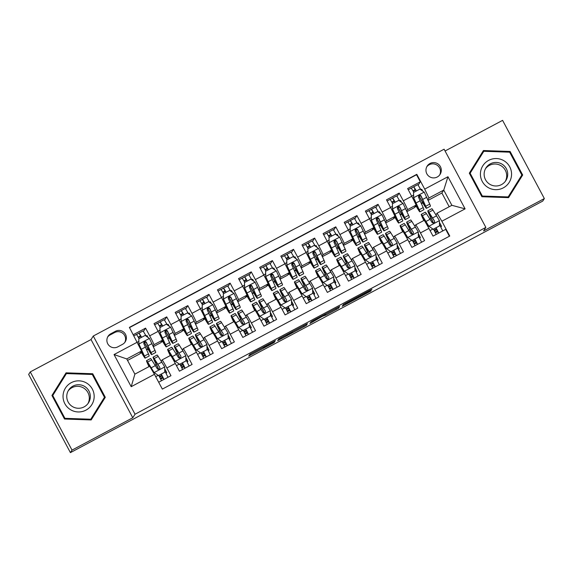 <?xml version="1.0" encoding="UTF-8"?>
<svg xmlns="http://www.w3.org/2000/svg" width="573" height="573" viewBox="0 0 573 573"><rect width="100%" height="100%" fill="white"/><g stroke="black" fill="none" stroke-linecap="round" stroke-linejoin="round"><path stroke-width="0.86" d="M275.448 340.67L249.864 354.315L248.718 356.098L274.266 342.511L263.573 347.961L274.861 341.594L264.16 347.03L275.448 340.67M430.015 163.477A7.671 7.657 32.7 0 0 427.995 175.438A7.671 7.657 32.7 0 0 440.085 174.385A7.671 7.657 32.7 0 0 430.015 163.477M439.649 174.994A7.671 7.657 32.7 0 0 426.799 166.75M369.485 291.005L371.941 289.301L369.929 290.303L345.455 303.339L343.313 304.55L342.167 306.333L370.795 291.084L371.182 290.475L369.177 291.485L345.268 304.485L346.02 303.303L369.485 291.005L369.291 290.647M344.831 303.676L345.268 304.485L344.839 303.669M263.573 347.954L263.157 347.174L263.573 347.961M483.591 230.919L544.35 198.566L542.731 201.087L70.407 452.634L72.019 450.113L132.778 417.76L135.042 414.229L485.854 227.395L483.591 230.919M307.429 323.659L278.8 338.908L277.654 340.691L306.283 325.443L307.422 323.652M313.195 320.522L339.682 306.476L338.543 308.26L325.93 315.043L322.37 316.332L309.893 323.537L311.06 321.725L313.195 320.522M418.211 185.093L420.31 181.82L407.632 188.574L411.751 196.288L403.299 200.794A9.583 0.415 62 0 1 407.553 209.646L406.708 210.964M397.082 196.346L399.18 193.08L386.496 199.827L390.614 207.541L382.162 212.046A9.583 0.415 62 0 1 386.417 220.906L385.579 222.217M375.945 207.605L378.044 204.332L365.366 211.086L369.485 218.8L361.033 223.298A9.583 0.415 62 0 1 365.288 232.158L364.442 233.469M354.809 218.857L356.907 215.584L344.23 222.338L348.348 230.052L339.896 234.558A9.583 0.415 62 0 1 344.151 243.41L343.313 244.728M333.679 230.117L335.778 226.844L323.1 233.598L327.219 241.312L318.76 245.81A9.583 0.415 62 0 1 323.022 254.67L322.176 255.981M312.543 241.369L314.641 238.096L301.964 244.85L306.082 252.564L297.631 257.069A9.583 0.415 62 0 1 301.885 265.922L301.04 267.24M291.413 252.621L293.512 249.355L280.834 256.102L284.953 263.816L276.494 268.322A9.583 0.415 62 0 1 280.749 277.182L279.911 278.492M270.277 263.881L272.376 260.608L259.698 267.362L263.816 275.076L255.365 279.574A9.583 0.415 62 0 1 259.619 288.434L258.774 289.745M249.148 275.133L251.246 271.86L238.561 278.614L242.68 286.328L234.228 290.833A9.583 0.415 62 0 1 238.483 299.686L237.645 301.004M228.011 286.393L230.11 283.119L217.432 289.874L221.55 297.588L213.099 302.086A9.583 0.415 62 0 1 217.353 310.946L216.508 312.256M206.882 297.645L208.98 294.372L196.295 301.126L200.414 308.84L191.962 313.345A9.583 0.415 62 0 1 196.217 322.198L195.379 323.516M185.745 308.897L187.844 305.631L175.166 312.378L179.285 320.092L170.833 324.597A9.583 0.415 62 0 1 175.087 333.457L174.242 334.768M164.616 320.157L166.714 316.883L154.03 323.638L158.148 331.352A9.583 0.415 62 0 1 162.403 340.212L160.805 342.711L153.385 346.658M158.678 382.241L170.969 375.695L166.85 367.981A9.583 0.415 62 0 0 162.087 359.923A9.583 0.415 62 0 1 162.087 359.923L161.307 361.126M170.539 355.418L162.087 359.923L170.532 355.425A9.583 0.415 62 0 1 170.539 355.418A9.583 0.415 62 0 1 175.302 363.475L179.421 371.189L192.105 364.435L187.987 356.721A9.583 0.415 62 0 0 183.217 348.663A9.583 0.415 62 0 1 183.217 348.663L182.443 349.874M191.669 344.165L183.217 348.663L191.661 344.172A9.583 0.415 -118 0 0 191.661 344.172A9.583 0.415 -118 0 1 196.439 352.223L200.557 359.937L213.235 353.183L209.116 345.469A9.583 0.415 62 0 0 204.353 337.411A9.583 0.415 62 0 1 204.353 337.411L203.573 338.622M212.805 332.906L204.353 337.411L212.798 332.913A9.583 0.415 -118 0 0 212.798 332.913A9.583 0.415 -118 0 1 217.568 340.964L221.687 348.678L234.371 341.923L230.253 334.209A9.583 0.415 62 0 0 225.483 326.152A9.583 0.415 62 0 1 225.483 326.152L224.709 327.362M225.497 326.152L233.927 321.661A9.583 0.415 -118 0 0 233.927 321.661A9.583 0.415 -118 0 1 238.705 329.711L242.823 337.425L255.501 330.671L251.382 322.957A9.583 0.415 62 0 0 246.619 314.899A9.583 0.415 62 0 1 246.619 314.899L245.838 316.11M246.626 314.899L255.064 310.401A9.583 0.415 -118 0 0 255.064 310.401A9.583 0.415 -118 0 1 259.834 318.452L263.952 326.173L276.637 319.419L272.519 311.705A9.583 0.415 62 0 0 267.749 303.647A9.583 0.415 62 0 1 267.749 303.647L266.975 304.85M267.763 303.64L276.2 299.149A9.583 0.415 -118 0 1 276.207 299.142A9.583 0.415 -118 0 1 280.971 307.2L285.089 314.914L297.767 308.159L293.648 300.445A9.583 0.415 62 0 0 288.885 292.388A9.583 0.415 62 0 0 288.878 292.395L288.104 293.598M297.337 287.89L288.885 292.388L297.33 287.897A9.583 0.415 -118 0 1 297.337 287.89A9.583 0.415 -118 0 1 302.1 295.947L306.226 303.661L318.903 296.907L314.785 289.193A9.583 0.415 62 0 0 310.022 281.135A9.583 0.415 62 0 0 310.007 281.142L309.241 282.346M318.473 276.63L310.022 281.135L318.466 276.637A9.583 0.415 -118 0 1 318.473 276.63A9.583 0.415 -118 0 1 323.236 284.688L327.355 292.402L340.033 285.648L335.914 277.934A9.583 0.415 62 0 0 331.151 269.876A9.583 0.415 62 0 1 331.151 269.876L330.37 271.086M339.603 265.378L331.151 269.876L339.596 265.385A9.583 0.415 -118 0 0 339.596 265.385A9.583 0.415 -118 0 1 344.373 273.436L348.491 281.15L361.169 274.395L357.051 266.681A9.583 0.415 62 0 0 352.288 258.624A9.583 0.415 62 0 1 352.288 258.624L351.507 259.834M360.739 254.118L352.288 258.624L360.732 254.126A9.583 0.415 -118 0 0 360.732 254.126A9.583 0.415 -118 0 1 365.502 262.176L369.621 269.897L382.306 263.143L378.18 255.429A9.583 0.415 62 0 0 373.417 247.371A9.583 0.415 62 0 0 373.41 247.378L372.643 248.575M381.869 242.866L373.417 247.371L381.862 242.873A9.583 0.415 -118 0 0 381.862 242.873A9.583 0.415 -118 0 1 386.639 250.924L390.757 258.638L403.435 251.884L399.317 244.17A9.583 0.415 62 0 0 394.553 236.112A9.583 0.415 62 0 1 394.553 236.112L393.773 237.322M403.005 231.614L394.553 236.112L402.998 231.621A9.583 0.415 -118 0 1 403.005 231.614A9.583 0.415 -118 0 1 407.768 239.672L411.887 247.386L424.572 240.631L420.453 232.917A9.583 0.415 62 0 0 415.683 224.86A9.583 0.415 62 0 1 415.683 224.86L414.909 226.07M411.751 196.288A9.583 0.415 -118 0 1 416.005 205.148L414.401 207.648L406.988 211.595M390.614 207.541A9.583 0.415 -118 0 1 394.869 216.401L393.271 218.9L385.851 222.854M369.485 218.8A9.583 0.415 -118 0 1 373.739 227.66L372.135 230.16L364.715 234.106M348.348 230.052A9.583 0.415 -118 0 1 352.603 238.912L350.998 241.412L343.585 245.366M327.219 241.312A9.583 0.415 -118 0 1 331.473 250.165L329.869 252.664L322.449 256.618M306.082 252.564A9.583 0.415 -118 0 1 310.337 261.424L308.732 263.924L301.319 267.87M284.953 263.816A9.583 0.415 -118 0 1 289.207 272.676L287.603 275.176L280.183 279.13M263.816 275.076A9.583 0.415 -118 0 1 268.071 283.936L266.466 286.436L259.053 290.382M242.68 286.328A9.583 0.415 -118 0 1 246.942 295.188L245.337 297.688L237.917 301.642M221.55 297.588A9.583 0.415 -118 0 1 225.805 306.44L224.201 308.94L216.787 312.894M200.414 308.84A9.583 0.415 -118 0 1 204.676 317.7L203.071 320.2L195.651 324.146M179.285 320.092A9.583 0.415 -118 0 1 183.539 328.952L181.935 331.452L174.521 335.406M117.802 346.858L122.45 344.387A7.428 7.42 32.7 0 0 124.405 332.798A7.428 7.42 32.7 0 0 115.452 331.28L110.804 333.758A7.428 7.42 32.7 0 0 108.849 345.34A7.428 7.42 32.7 0 0 117.802 346.858M135.042 414.229L93.284 336.029L444.104 149.195L485.854 227.395M420.31 181.82L416.528 174.744L416.8 174.321L129.391 327.391L141.545 351.041L139.669 353.964L127.55 360.417M416.8 174.321L424.7 189.111L447.95 176.735L465.104 208.859L441.855 221.235L449.755 236.033L162.338 389.103L154.445 374.305L131.196 386.689L114.041 354.565L137.291 342.181M143.479 331.409L145.578 328.136L149.696 335.85A9.583 0.415 62 0 1 153.951 344.71L153.113 346.02M449.368 236.241L445.701 229.372L433.023 236.126L428.905 228.412A9.583 0.415 -118 0 0 424.135 220.354A9.583 0.415 -118 0 0 424.127 220.361L415.697 224.852M166.714 316.883L170.833 324.597M187.844 305.631L191.962 313.345M208.98 294.372L213.099 302.086M230.11 283.119L234.228 290.833M251.246 271.86L255.365 279.574M272.376 260.608L276.494 268.322M293.512 249.355L297.631 257.069M314.641 238.096L318.76 245.81M335.778 226.844L339.896 234.558M356.907 215.584L361.033 223.298M378.044 204.332L382.162 212.046M399.18 193.08L403.299 200.794M416.528 174.744L129.505 327.606M145.578 328.136L133.287 334.682M449.196 206.731L441.876 193.015L443.753 190.093L428.955 197.971L427.845 199.705M441.876 193.015L428.117 200.342M141.545 351.041L126.748 358.92L134.877 374.133L149.668 366.254L154.445 374.305M132.778 417.76L91.028 339.56L30.269 371.913L72.019 450.113M30.269 371.913L28.65 374.434L70.407 452.634M544.35 198.566L502.593 120.366L445.063 151M91.028 339.56L93.284 336.029M436.039 214.811L437.084 213.185L451.875 205.306L443.753 190.093L447.95 176.735M393.529 218.492L395.141 217.633M400.341 214.868L401.687 214.144M372.4 229.744L374.004 228.892M379.204 226.12L380.558 225.404M351.263 241.004L352.875 240.144M358.068 237.38L359.421 236.656M330.134 252.256L331.738 251.404M336.938 248.632L338.292 247.908M308.997 263.508L310.602 262.656M315.802 259.884L317.156 259.168M287.868 274.768L289.472 273.908M294.672 271.144L296.026 270.42M266.731 286.02L268.336 285.168M273.536 282.396L274.89 281.68M245.602 297.28L247.207 296.42M252.406 293.655L253.76 292.932M224.466 308.532L226.07 307.68M231.27 304.908L232.624 304.184M203.336 319.784L204.941 318.932M210.141 316.16L211.487 315.444M182.2 331.044L183.804 330.184M189.004 327.419L190.358 326.696M161.063 342.296L162.675 341.444M167.875 338.672L169.221 337.955M139.934 353.555L141.538 352.696M146.738 349.931L148.092 349.208M414.666 207.233L416.27 206.38M421.47 203.608L422.824 202.892M148.027 337.454L147.025 335.57L146.158 336.029M140.421 352.796L141.316 352.316M146.566 349.523L147.87 348.828M166.163 373.51L166.772 372.557L164.695 368.675M155.061 365.087L156.214 364.471M159.351 376.504L161.765 375.222M165.905 373.016L166.772 372.557M161.55 341.544L162.453 341.064M167.696 338.271L169.006 337.569M169.164 326.202L168.154 324.318L167.295 324.776M187.292 362.251L187.901 361.298L185.831 357.416M176.198 353.828L177.344 353.219M180.488 365.252L182.902 363.97M187.042 361.764L187.901 361.298M197.327 342.575L198.48 341.959M208.171 350.504L209.038 350.046L206.968 346.164M201.617 353.999L204.031 352.71M208.429 350.998L209.038 350.046M190.293 314.949L189.291 313.059L188.424 313.517M182.687 330.284L183.582 329.804M188.832 327.011L190.136 326.316M218.463 331.316L219.609 330.707M229.307 339.252L230.174 338.793L228.097 334.911M222.754 342.74L225.168 341.458M229.558 339.746L230.174 338.793M211.43 303.69L210.42 301.806L209.56 302.265M203.816 319.032L204.719 318.552M209.962 315.759L211.272 315.064M239.593 320.063L240.746 319.448M250.437 328L251.303 327.534L249.234 323.652M243.89 331.488L246.297 330.198M250.695 328.487L251.303 327.534M232.559 292.438L231.556 290.547L230.69 291.012M224.953 307.773L225.855 307.293M231.098 304.499L232.402 303.805M260.729 308.811L261.882 308.195M271.573 316.74L272.44 316.282L270.363 312.4M265.02 320.228L267.433 318.946M271.824 317.234L272.44 316.282M253.696 281.178L252.686 279.295L251.826 279.753M246.082 296.52L246.984 296.04M252.227 293.247L253.538 292.552M281.859 297.552L283.012 296.943M292.703 305.488L293.569 305.022L291.499 301.14M286.156 308.976L288.563 307.694M292.961 305.975L293.569 305.022M274.832 269.926L273.822 268.042L272.956 268.501M267.219 285.268L268.121 284.788M273.364 281.995L274.668 281.293M302.995 286.299L304.148 285.683M313.839 294.228L314.706 293.77L312.629 289.888M307.286 297.724L309.699 296.434M314.09 294.723L314.706 293.77M295.962 258.674L294.952 256.783L294.092 257.241M288.348 274.009L289.25 273.529M294.493 270.735L295.804 270.041M324.132 275.04L325.278 274.431M334.969 282.976L335.835 282.518L333.765 278.636M328.422 286.464L330.829 285.182M335.226 283.47L335.835 282.518M317.098 247.414L316.088 245.531L315.222 245.989M309.484 262.756L310.387 262.276M315.63 259.483L316.933 258.788M345.261 263.788L346.414 263.172M356.105 271.724L356.972 271.258L354.895 267.376M349.551 275.212L351.965 273.923M356.363 272.211L356.972 271.258M338.228 236.162L337.225 234.271L336.358 234.737M330.621 251.497L331.516 251.017M336.759 248.224L338.07 247.529M366.398 252.535L367.544 251.919M377.242 260.464L378.101 260.006L376.031 256.124M370.688 263.952L373.102 262.67M377.492 260.959L378.101 260.006M359.364 224.903L358.354 223.019L357.495 223.477M351.75 240.245L352.653 239.765M357.896 236.971L359.199 236.277M387.527 241.276L388.68 240.667M398.371 249.212L399.238 248.746L397.161 244.864M391.817 252.7L394.231 251.418M398.629 249.699L399.238 248.746M380.493 213.65L379.491 211.766L378.624 212.225M372.887 228.992L373.782 228.512M379.032 225.719L380.336 225.017M408.664 230.024L409.81 229.408M419.508 237.953L420.367 237.494L418.297 233.612M412.954 241.448L415.368 240.159M419.758 238.447L420.367 237.494M401.63 202.398L400.62 200.507L399.761 200.965M394.016 217.733L394.919 217.253M400.162 214.46L401.472 213.765M429.793 218.764L430.946 218.155M440.637 226.7L441.504 226.242L439.434 222.36M434.083 230.188L436.497 228.906M441.855 221.235L437.084 213.185M440.895 227.195L441.504 226.242M428.955 197.971L424.7 189.111M422.759 191.138L421.757 189.255L420.89 189.713M415.153 206.481L416.048 206.001M421.298 203.207L422.602 202.513M126.748 358.92L114.041 354.565M134.877 374.133L131.196 386.689M465.104 208.859L451.875 205.306M124.771 342.453A7.428 7.42 32.7 0 0 114.643 332.541L109.995 335.019A7.428 7.42 32.7 0 0 107.674 336.953M91.193 419.937L105.296 397.297L92.726 373.746L66.045 372.837L51.935 395.47L64.513 419.021L91.193 419.937L105.024 397.719L92.454 374.169L65.78 373.259M510.106 151.458L483.426 150.541L469.316 173.182L481.893 196.732L508.573 197.642L522.683 175.009L510.106 151.458L509.834 151.881L483.161 150.971M92.454 374.169L92.726 373.746M105.024 397.719L105.296 397.297M508.566 197.642L522.411 175.431L509.834 151.881M522.411 175.431L522.683 175.009M283.134 336.623L281.637 337.468L280.634 339.03L282.038 338.328L291.886 332.87L292.574 331.796L283.091 336.552M324.862 314.577L313.495 320.901L324.597 314.992L324.755 314.362M136.61 334.482L139.067 333.085L141.653 337.282M141.524 337.354L140.535 335.835L138.279 337.132M144.045 341.981A18.336 0.802 -118 0 0 151.68 354.651L155.698 352.517A18.336 0.802 62 0 0 155.018 350.432L149.417 338.442L145.155 335.42L138.816 338.793L138.96 344.144L144.446 356.062A18.336 0.802 62 0 1 145.134 358.139A18.336 0.802 62 0 1 141.037 351.829M138.96 344.144L143.1 353.663A15.22 0.666 62 0 1 143.665 355.389A15.22 0.666 62 0 1 141.144 351.657M146.244 336.193L143.085 330.943L139.067 333.085M138.874 344.28L138.816 338.793M139.117 338.636L136.532 334.431L133.903 335.835L136.532 334.431M151.68 354.651A18.336 0.802 -118 0 0 151 352.567L146.351 342.253L145.657 341.601L144.281 341.73L143.737 343.42L148.464 353.921A18.336 0.802 62 0 1 149.145 356.005L145.134 358.139M143.83 342.231L146.258 342.403L149.653 350.175A15.22 0.666 62 0 1 150.219 351.901A15.22 0.666 62 0 1 144.152 341.895M160.719 379.197L162.99 377.894L161.221 374.183M158.449 375.573L154.08 372.471L158.449 375.573L164.795 372.192L164.652 366.842L158.205 356.413A18.336 0.802 -118 0 0 157.081 355.024L153.063 357.158A18.336 0.802 -118 0 0 158.757 369.485M164.759 370.846A15.22 0.666 -118 0 0 165.174 371.633L168.011 377.27M154.001 372.6L148.916 364.557A15.22 0.666 -118 0 0 147.977 363.404A15.22 0.666 -118 0 0 149.173 366.519M154.08 372.471L147.641 362.043A18.336 0.802 -118 0 0 146.516 360.653A18.336 0.802 -118 0 0 149.001 366.613M158.37 375.702L164.795 372.192M161.342 374.119L164 379.405M161.464 380.759L158.807 375.465M146.516 360.653L150.527 358.512A18.336 0.802 62 0 1 151.659 359.901L157.539 369.127L159.323 369.263L159.888 368.503L159.781 367.408L154.194 358.555A18.336 0.802 -118 0 0 153.063 357.158M158.9 369.456A15.22 0.666 62 0 1 154.531 359.908A15.22 0.666 62 0 1 155.469 361.062L159.781 367.408M159.709 377.192L162.116 375.909M71.267 382.664A15.578 15.557 32.7 0 0 64.871 403.721A15.578 15.557 32.7 0 0 85.943 410.139A15.578 15.557 32.7 0 0 92.339 389.088A15.578 15.557 32.7 0 0 71.267 382.664M72.993 386.095A11.797 11.782 32.7 0 0 69.885 404.481A11.797 11.782 32.7 0 0 88.471 402.862A11.797 11.782 32.7 0 0 72.993 386.095M87.934 403.636A11.797 11.782 32.7 0 0 71.976 387.685A11.797 11.782 32.7 0 0 68.137 390.944M90.785 419.221L90.527 419.629L64.677 418.741L52.494 395.922L66.418 373.589L92.274 374.47L104.458 397.29L90.785 419.221L64.935 418.34L52.752 395.52L66.418 373.589M64.677 418.741L64.935 418.34M52.494 395.922L52.752 395.52M480.425 173.583A15.578 15.557 32.7 0 0 495.473 189.67A15.578 15.557 32.7 0 0 511.553 174.65A15.578 15.557 32.7 0 0 496.505 158.556A15.578 15.557 32.7 0 0 480.425 173.583M484.142 173.805A11.797 11.782 32.7 0 0 505.859 180.574A11.797 11.782 32.7 0 0 499.427 162.961A11.797 11.782 32.7 0 0 484.142 173.805M505.314 181.347A11.797 11.782 32.7 0 0 498.854 164.695A11.797 11.782 32.7 0 0 485.524 168.655M508.172 196.933L507.914 197.334L482.058 196.453L469.874 173.633L483.805 151.293L509.655 152.182L521.838 175.001L508.172 196.933L482.316 196.045L470.132 173.232L483.805 151.293M482.058 196.453L482.316 196.045M469.874 173.633L470.132 173.232M157.747 323.222L160.204 321.825L162.789 326.03M162.653 326.101L161.665 324.576L159.409 325.879M165.182 330.728A18.336 0.802 -118 0 0 172.817 343.399L176.828 341.257A18.336 0.802 62 0 0 176.147 339.18L170.661 327.262L166.292 324.16L159.953 327.541L160.096 332.892L165.583 344.803A18.336 0.802 62 0 1 166.263 346.887A18.336 0.802 62 0 1 162.173 340.577M160.096 332.892L164.236 342.41A15.22 0.666 62 0 1 164.802 344.137A15.22 0.666 62 0 1 162.281 340.405M167.38 324.934L164.222 319.691L160.211 321.825M160.01 333.02L159.953 327.541M160.254 327.376L157.668 323.179L154.646 324.791L157.668 323.179M172.817 343.399A18.336 0.802 -118 0 0 172.129 341.315L167.481 331.001L166.793 330.349L165.418 330.471L164.866 332.168L169.594 342.668A18.336 0.802 62 0 1 170.281 344.745L166.263 346.887M164.96 330.972L167.388 331.144L170.783 338.922A15.22 0.666 62 0 1 171.348 340.649A15.22 0.666 62 0 1 165.289 330.635M178.876 311.97L181.34 310.573L183.926 314.77M183.79 314.842L182.801 313.324L180.545 314.62M186.311 319.469A18.336 0.802 -118 0 0 193.946 332.139L197.964 330.005A18.336 0.802 62 0 0 197.284 327.921L191.683 315.931L187.421 312.908L181.082 316.282L181.226 321.639L186.712 333.55A18.336 0.802 62 0 1 187.4 335.635A18.336 0.802 62 0 1 183.303 329.317M181.226 321.639L185.366 331.151A15.22 0.666 62 0 1 185.931 332.884A15.22 0.666 62 0 1 183.41 329.153M188.51 313.682L185.351 308.432L181.347 310.573L185.351 308.432M181.14 321.768L181.082 316.282M181.39 316.124L178.797 311.92L175.782 313.531L178.797 311.927M193.946 332.139A18.336 0.802 -118 0 0 193.266 330.062L188.617 319.748L187.923 319.089L186.547 319.218L186.003 320.916L190.73 331.409A18.336 0.802 62 0 1 191.411 333.493L187.4 335.635M186.096 319.72L188.524 319.892L191.919 327.663A15.22 0.666 62 0 1 192.485 329.396A15.22 0.666 62 0 1 186.418 319.383M200.013 300.718L202.47 299.314L205.055 303.518M204.919 303.59L203.938 302.064L201.675 303.368M207.447 308.217A18.336 0.802 -118 0 0 215.083 320.887L219.101 318.753A18.336 0.802 62 0 0 218.413 316.668L212.819 304.678L208.558 301.656L202.219 305.029L202.362 310.38L207.849 322.291A18.336 0.802 62 0 1 208.529 324.375A18.336 0.802 62 0 1 204.439 318.065M202.362 310.38L206.502 319.899A15.22 0.666 62 0 1 207.068 321.625A15.22 0.666 62 0 1 204.547 317.893M209.646 302.429L206.488 297.179L202.47 299.314L206.481 297.186M202.276 310.516L202.219 305.029M202.52 304.865L199.934 300.667L196.911 302.279L199.927 300.675M215.083 320.887A18.336 0.802 -118 0 0 214.402 318.803L209.747 308.489L209.059 307.837L207.684 307.966L207.132 309.656L211.867 320.157A18.336 0.802 62 0 1 212.547 322.241L208.529 324.375M207.225 308.46L209.654 308.632L213.049 316.411A15.22 0.666 62 0 1 213.614 318.137A15.22 0.666 62 0 1 207.555 308.124M221.149 289.458L223.606 288.061L226.192 292.259M226.056 292.33L225.067 290.812L222.811 292.108M228.577 296.964A18.336 0.802 -118 0 0 236.212 309.635L240.23 307.493A18.336 0.802 62 0 0 239.55 305.409L234.056 293.498L229.687 290.396L223.348 293.777L223.491 299.127L228.978 311.039A18.336 0.802 62 0 1 229.666 313.123A18.336 0.802 62 0 1 225.569 306.806M223.491 299.127L227.631 308.639A15.22 0.666 62 0 1 228.197 310.373A15.22 0.666 62 0 1 225.676 306.641M230.783 291.17L227.617 285.927L223.606 288.061L227.61 285.927M223.406 299.256L223.348 293.777M223.656 293.612L221.071 289.415L218.048 291.02L221.063 289.415M236.212 309.635A18.336 0.802 -118 0 0 235.532 307.551L230.883 297.237L229.723 296.463L228.813 296.707L228.269 298.404L232.996 308.897A18.336 0.802 62 0 1 233.677 310.981L229.666 313.123M228.362 297.208L230.79 297.38L234.185 305.151A15.22 0.666 62 0 1 234.751 306.884A15.22 0.666 62 0 1 228.684 296.871M181.856 367.945L184.119 366.641L182.357 362.924M179.585 364.313L175.216 361.212L179.585 364.313L185.924 360.94L185.781 355.582L179.342 345.161A18.336 0.802 -118 0 0 178.217 343.771L174.199 345.906A18.336 0.802 -118 0 0 179.886 358.232M185.888 359.586A15.22 0.666 -118 0 0 186.311 360.381L189.147 366.011M175.13 361.341L170.045 353.297A15.22 0.666 -118 0 0 169.114 352.144A15.22 0.666 -118 0 0 170.41 355.489M175.216 361.212L168.777 350.783A18.336 0.802 -118 0 0 167.645 349.394A18.336 0.802 -118 0 0 170.238 355.575M179.499 364.442L185.924 360.94M182.479 362.859L185.129 368.153M182.594 369.499L179.943 364.213M167.645 349.394L171.664 347.259A18.336 0.802 62 0 1 172.788 348.649L178.669 357.874L180.459 358.003L180.996 356.327L175.324 347.295A18.336 0.802 -118 0 0 174.199 345.906M180.029 358.204A15.22 0.666 62 0 1 175.66 348.656A15.22 0.666 62 0 1 176.599 349.809L180.91 356.148M180.846 365.939L183.245 364.657M202.985 356.685L205.256 355.382L203.487 351.672M200.722 353.061L196.346 349.96L200.722 353.061L207.061 349.68L206.917 344.33L200.478 333.901A18.336 0.802 -118 0 0 199.347 332.512L195.336 334.653A18.336 0.802 -118 0 0 201.023 346.98M207.025 348.334A15.22 0.666 -118 0 0 207.44 349.122L210.277 354.759M196.267 350.089L191.181 342.045A15.22 0.666 -118 0 0 190.243 340.892A15.22 0.666 -118 0 0 191.54 344.23M196.346 349.96L189.907 339.531A18.336 0.802 -118 0 0 188.782 338.142A18.336 0.802 -118 0 0 191.375 344.323M200.636 353.19L207.061 349.68M203.608 351.607L206.266 356.893M203.73 358.247L201.073 352.954M188.782 338.142L192.793 336A18.336 0.802 62 0 1 193.925 337.39L199.805 346.622L201.589 346.751L202.154 345.992L202.047 344.896L196.46 336.043A18.336 0.802 -118 0 0 195.336 334.653M201.166 346.944A15.22 0.666 62 0 1 196.797 337.404A15.22 0.666 62 0 1 197.735 338.557L202.047 344.896M201.975 354.68L204.382 353.405M224.122 345.433L226.385 344.129L224.623 340.412M221.851 341.802L217.482 338.7L221.851 341.802L228.19 338.428L228.047 333.078L221.608 322.649A18.336 0.802 -118 0 0 220.483 321.26L216.465 323.394A18.336 0.802 -118 0 0 222.152 335.721M228.154 337.082A15.22 0.666 -118 0 0 228.577 337.869L231.413 343.499M217.396 338.836L212.318 330.786A15.22 0.666 -118 0 0 211.38 329.633A15.22 0.666 -118 0 0 212.676 332.977M217.482 338.7L211.043 328.272A18.336 0.802 -118 0 0 209.911 326.882A18.336 0.802 -118 0 0 212.504 333.063M221.765 341.938L228.19 338.428M224.745 340.348L227.395 345.641M224.86 346.987L222.209 341.701M209.911 326.882L213.93 324.748A18.336 0.802 62 0 1 215.054 326.137L220.934 335.363L222.725 335.492L223.262 333.823L217.59 324.784A18.336 0.802 -118 0 0 216.465 323.394M222.295 335.692A15.22 0.666 62 0 1 217.933 326.144A15.22 0.666 62 0 1 218.865 327.298L223.176 333.644M223.112 343.428L225.518 342.145M245.251 334.174L247.522 332.877L245.76 329.16M242.988 330.549L238.612 327.448L242.988 330.549L249.327 327.176L249.183 321.818L242.744 311.39A18.336 0.802 -118 0 0 241.613 310L237.602 312.142A18.336 0.802 -118 0 0 243.289 324.468M249.291 325.822A15.22 0.666 -118 0 0 249.706 326.61L252.543 332.247M238.533 327.577L233.447 319.533A15.22 0.666 -118 0 0 232.509 318.38A15.22 0.666 -118 0 0 233.805 321.725M238.612 327.448L232.172 317.019A18.336 0.802 -118 0 0 231.048 315.63A18.336 0.802 -118 0 0 233.641 321.811M242.902 330.678L249.327 327.176M245.874 329.095L248.532 334.381M245.996 335.735L243.339 330.449M231.048 315.63L235.066 313.488A18.336 0.802 62 0 1 236.191 314.885L242.071 324.11L243.862 324.239L244.42 323.48L244.313 322.384L238.726 313.531A18.336 0.802 -118 0 0 237.602 312.142M243.432 324.433A15.22 0.666 62 0 1 239.063 314.892A15.22 0.666 62 0 1 240.001 316.045L244.313 322.384M244.241 332.175L246.648 330.893M242.279 278.206L244.735 276.809L247.321 281.006M247.185 281.078L246.204 279.56L243.94 280.856M249.713 285.705A18.336 0.802 -118 0 0 257.349 298.375L261.367 296.241A18.336 0.802 62 0 0 260.679 294.157L255.085 282.167L250.824 279.144L244.485 282.518L244.628 287.868L250.115 299.786A18.336 0.802 62 0 1 250.795 301.864A18.336 0.802 62 0 1 246.705 295.553M244.628 287.868L248.768 297.387A15.22 0.666 62 0 1 249.334 299.113A15.22 0.666 62 0 1 246.813 295.382M251.912 279.918L248.754 274.668L244.735 276.809L248.746 274.675M244.542 288.004L244.485 282.518M244.786 282.36L242.2 278.156L239.177 279.767L242.193 278.163M257.349 298.375A18.336 0.802 -118 0 0 256.668 296.291L252.013 285.977L251.325 285.325L249.95 285.454L249.398 287.145L254.133 297.645A18.336 0.802 62 0 1 254.813 299.729L250.795 301.864M249.491 285.956L251.919 286.128L255.314 293.899A15.22 0.666 62 0 1 255.887 295.625A15.22 0.666 62 0 1 249.821 285.619M266.388 322.921L268.658 321.618L266.889 317.908M264.117 319.297L259.748 316.196L264.117 319.297L270.456 315.916L270.313 310.566L263.874 300.137A18.336 0.802 -118 0 0 262.749 298.748L258.731 300.882A18.336 0.802 -118 0 0 264.425 313.209M270.42 314.57A15.22 0.666 -118 0 0 270.843 315.358L273.679 320.995M259.662 316.325L254.584 308.281A15.22 0.666 -118 0 0 253.646 307.128A15.22 0.666 -118 0 0 254.942 310.466M259.748 316.196L253.309 305.767A18.336 0.802 -118 0 0 252.177 304.378A18.336 0.802 -118 0 0 254.777 310.559M264.031 319.426L270.456 315.916M267.011 317.843L269.661 323.129M267.125 324.483L264.475 319.19M252.177 304.378L256.195 302.236A18.336 0.802 62 0 1 257.32 303.626L263.2 312.851L264.991 312.987L265.528 311.311L259.863 302.279A18.336 0.802 -118 0 0 258.731 300.882M264.568 313.18A15.22 0.666 62 0 1 260.199 303.633A15.22 0.666 62 0 1 261.13 304.786L265.442 311.132M265.378 320.916L267.784 319.634M263.415 266.946L265.872 265.55L268.458 269.754M268.322 269.826L267.333 268.3L265.077 269.604M270.843 274.453A18.336 0.802 -118 0 0 278.485 287.123L282.496 284.982A18.336 0.802 62 0 0 281.816 282.904L276.329 270.986L271.953 267.885L265.614 271.265L265.757 276.616L271.251 288.527A18.336 0.802 62 0 1 271.931 290.611A18.336 0.802 62 0 1 267.835 284.301M265.757 276.616L269.897 286.135A15.22 0.666 62 0 1 270.463 287.861A15.22 0.666 62 0 1 267.949 284.129M273.049 268.658L269.883 263.415L265.879 265.55L269.883 263.415M265.679 276.745L265.614 271.265M265.922 271.101L263.336 266.903L260.314 268.515L263.329 266.911M278.485 287.123A18.336 0.802 -118 0 0 277.798 285.039L273.149 274.725L272.454 274.073L271.079 274.195L270.535 275.892L275.262 286.393A18.336 0.802 62 0 1 275.942 288.47L271.931 290.611M270.628 274.696L273.056 274.868L276.451 282.647A15.22 0.666 62 0 1 277.017 284.373A15.22 0.666 62 0 1 270.957 274.36M287.517 311.669L289.788 310.365L288.026 306.648M285.254 308.038L280.885 304.936L285.254 308.038L291.593 304.664L291.449 299.307L285.01 288.885A18.336 0.802 -118 0 0 283.879 287.496L279.868 289.63A18.336 0.802 -118 0 0 285.555 301.957M291.557 303.31A15.22 0.666 -118 0 0 291.972 304.105L294.816 309.735M280.799 305.065L275.713 297.022A15.22 0.666 -118 0 0 274.782 295.869A15.22 0.666 -118 0 0 276.079 299.213M280.885 304.936L274.438 294.508A18.336 0.802 -118 0 0 273.314 293.118A18.336 0.802 -118 0 0 275.907 299.299M285.168 308.167L291.593 304.664M288.14 306.584L290.798 311.877M288.262 313.223L285.605 307.937M273.314 293.118L277.332 290.984A18.336 0.802 62 0 1 278.457 292.373L284.337 301.599L286.128 301.727L286.665 300.051L280.992 291.02A18.336 0.802 -118 0 0 279.868 289.63M285.698 301.928A15.22 0.666 62 0 1 281.329 292.38A15.22 0.666 62 0 1 282.267 293.534L286.579 299.872M286.507 309.664L288.914 308.381M284.545 255.694L287.001 254.297L289.587 258.495M289.451 258.566L288.47 257.048L286.206 258.344M291.979 263.193A18.336 0.802 -118 0 0 299.615 275.864L303.633 273.729A18.336 0.802 62 0 0 302.945 271.645L297.351 259.655L293.089 256.632L286.751 260.006L286.894 265.363L292.38 277.275A18.336 0.802 62 0 1 293.061 279.359A18.336 0.802 62 0 1 288.971 273.042M286.894 265.363L291.034 274.875A15.22 0.666 62 0 1 291.6 276.609A15.22 0.666 62 0 1 289.079 272.877M294.178 257.406L291.02 252.156L287.001 254.297L291.012 252.163M286.808 265.492L286.751 260.006M287.052 259.848L284.466 255.644L281.443 257.256L284.466 255.644M299.615 275.864A18.336 0.802 -118 0 0 298.934 273.787L294.286 263.473L293.591 262.814L292.216 262.943L291.664 264.633L296.399 275.133A18.336 0.802 62 0 1 297.079 277.217L293.061 279.359M291.757 263.444L294.193 263.616L297.58 271.387A15.22 0.666 62 0 1 298.153 273.12A15.22 0.666 62 0 1 292.087 263.107M308.654 300.41L310.924 299.106L309.155 295.396M306.383 296.785L302.014 293.684L306.383 296.785L312.722 293.405L312.579 288.054L306.14 277.626A18.336 0.802 -118 0 0 305.015 276.236L300.997 278.378A18.336 0.802 -118 0 0 306.691 290.704M312.686 292.058A15.22 0.666 -118 0 0 313.109 292.846L315.945 298.483M301.928 293.813L296.85 285.769A15.22 0.666 -118 0 0 295.912 284.616A15.22 0.666 -118 0 0 297.208 287.954M302.014 293.684L295.575 283.255A18.336 0.802 -118 0 0 294.45 281.866A18.336 0.802 -118 0 0 297.043 288.047M306.304 296.914L312.722 293.405M309.277 295.331L311.934 300.617M309.391 301.971L306.741 296.678M294.45 281.866L298.461 279.724A18.336 0.802 62 0 1 299.593 281.114L305.473 290.346L307.257 290.475L307.823 289.716L307.715 288.62L302.129 279.767A18.336 0.802 -118 0 0 300.997 278.378M306.834 290.669A15.22 0.666 62 0 1 302.465 281.128A15.22 0.666 62 0 1 303.396 282.281L307.715 288.62M307.644 298.404L310.05 297.129M305.681 244.442L308.138 243.038L310.724 247.242M310.587 247.314L309.599 245.788L307.343 247.092M313.109 251.941A18.336 0.802 -118 0 0 320.751 264.611L324.762 262.477A18.336 0.802 62 0 0 324.082 260.393L318.595 248.481L314.226 245.38L307.88 248.754L308.023 254.104L313.517 266.015A18.336 0.802 62 0 1 314.197 268.1A18.336 0.802 62 0 1 310.108 261.789M308.023 254.104L312.163 263.623A15.22 0.666 62 0 1 312.729 265.349A15.22 0.666 62 0 1 310.215 261.617M315.315 246.154L312.149 240.904L308.138 243.038L312.149 240.911M307.945 254.24L307.88 248.754M308.188 248.589L305.602 244.392L302.58 246.003L305.595 244.399M320.751 264.611A18.336 0.802 -118 0 0 320.063 262.527L315.415 252.213L314.72 251.561L313.345 251.69L312.801 253.381L317.528 263.881A18.336 0.802 62 0 1 318.216 265.965L314.197 268.1M312.894 252.184L315.322 252.356L318.717 260.135A15.22 0.666 62 0 1 319.283 261.861A15.22 0.666 62 0 1 313.223 251.848M329.783 289.157L332.054 287.854L330.292 284.136M327.52 285.526L323.151 282.425L327.52 285.526L333.858 282.152L333.715 276.802L327.276 266.373A18.336 0.802 -118 0 0 326.144 264.984L322.133 267.118A18.336 0.802 -118 0 0 327.82 279.445M333.823 280.806A15.22 0.666 -118 0 0 334.245 281.594L337.082 287.223M323.065 282.561L317.979 274.51A15.22 0.666 -118 0 0 317.048 273.357A15.22 0.666 -118 0 0 318.344 276.702M323.151 282.425L316.711 271.996A18.336 0.802 -118 0 0 315.58 270.606A18.336 0.802 -118 0 0 318.173 276.788M327.434 285.662L333.858 282.152M330.406 284.072L333.063 289.365M330.528 290.712L327.871 285.426M315.58 270.606L319.598 268.472A18.336 0.802 62 0 1 320.722 269.862L326.603 279.087L328.393 279.216L328.931 277.547L323.258 268.508A18.336 0.802 -118 0 0 322.133 267.118M327.964 279.416A15.22 0.666 62 0 1 323.595 269.869A15.22 0.666 62 0 1 324.533 271.022L328.845 277.368M328.773 287.152L331.18 285.87M326.811 233.182L329.267 231.786L331.853 235.983M331.724 236.055L330.736 234.536L328.472 235.832M334.245 240.689A18.336 0.802 -118 0 0 341.88 253.359L345.899 251.218A18.336 0.802 62 0 0 345.211 249.133L339.725 237.222L335.355 234.121L329.017 237.501L329.16 242.852L334.646 254.763A18.336 0.802 62 0 1 335.334 256.847A18.336 0.802 62 0 1 331.237 250.53M329.16 242.852L333.3 252.364A15.22 0.666 62 0 1 333.866 254.097A15.22 0.666 62 0 1 331.344 250.365M336.444 234.894L333.285 229.644L329.274 231.786L333.285 229.644M329.074 242.981L329.017 237.501M329.317 237.337L326.732 233.139L323.709 234.744L326.725 233.139M341.88 253.359A18.336 0.802 -118 0 0 341.2 251.275L336.552 240.961L335.391 240.187L334.482 240.431L333.93 242.128L338.664 252.621A18.336 0.802 62 0 1 339.345 254.706L335.334 256.847M334.03 240.932L336.458 241.104L339.853 248.875A15.22 0.666 62 0 1 340.419 250.609A15.22 0.666 62 0 1 334.353 240.596M347.947 221.93L350.404 220.533L352.989 224.731M352.853 224.802L351.865 223.284L349.609 224.58M355.375 229.429A18.336 0.802 -118 0 0 363.017 242.1L367.028 239.965A18.336 0.802 62 0 0 366.348 237.881L360.754 225.891L356.492 222.868L350.146 226.242L350.289 231.592L355.783 243.511A18.336 0.802 62 0 1 356.463 245.588A18.336 0.802 62 0 1 352.374 239.278M350.289 231.592L354.429 241.111A15.22 0.666 62 0 1 355.002 242.837A15.22 0.666 62 0 1 352.481 239.106M357.581 223.642L354.415 218.392L350.404 220.533M350.21 231.728L350.146 226.242M350.454 226.084L347.868 221.88L344.846 223.491L347.868 221.88M363.017 242.1A18.336 0.802 -118 0 0 362.329 240.015L357.681 229.701L356.986 229.05L355.618 229.179L355.067 230.869L359.794 241.369A18.336 0.802 62 0 1 360.481 243.453L356.463 245.588M355.16 229.68L357.588 229.852L360.983 237.623A15.22 0.666 62 0 1 361.549 239.349A15.22 0.666 62 0 1 355.489 229.343M369.076 210.671L371.533 209.274L374.119 213.478M373.99 213.55L373.002 212.024L370.745 213.328M376.511 218.177A18.336 0.802 -118 0 0 384.146 230.847L388.165 228.706A18.336 0.802 62 0 0 387.484 226.629L381.99 214.71L377.621 211.609L371.283 214.99L371.426 220.34L376.912 232.251A18.336 0.802 62 0 1 377.6 234.336A18.336 0.802 62 0 1 373.503 228.025M371.426 220.34L375.566 229.859A15.22 0.666 62 0 1 376.132 231.585A15.22 0.666 62 0 1 373.61 227.853M378.71 212.382L375.551 207.139L371.548 209.274M371.34 220.469L371.283 214.99M371.583 214.825L368.998 210.628L365.982 212.239L368.998 210.628M384.146 230.847A18.336 0.802 -118 0 0 383.466 228.763L378.817 218.449L378.123 217.797L376.748 217.919L376.203 219.617L380.93 230.117A18.336 0.802 62 0 1 381.611 232.194L377.6 234.336M376.296 218.42L378.724 218.592L382.119 226.371A15.22 0.666 62 0 1 382.685 228.097A15.22 0.666 62 0 1 376.619 218.084M390.213 199.418L392.67 198.022L395.255 202.219M395.119 202.29L394.131 200.772L391.875 202.068M397.648 206.917A18.336 0.802 -118 0 0 405.283 219.588L409.294 217.454A18.336 0.802 62 0 0 408.613 215.369L403.02 203.379L398.758 200.357L392.419 203.73L392.562 209.088L398.049 220.999A18.336 0.802 62 0 1 398.729 223.083A18.336 0.802 62 0 1 394.639 216.766M392.562 209.088L396.702 218.6A15.22 0.666 62 0 1 397.268 220.333A15.22 0.666 62 0 1 394.747 216.601M399.847 201.13L396.688 195.88L392.67 198.022L396.681 195.887M392.476 209.217L392.419 203.73M392.72 203.573L390.134 199.368L387.112 200.98L390.127 199.375M405.283 219.588A18.336 0.802 -118 0 0 404.595 217.511L399.947 207.197L399.252 206.538L397.884 206.667L397.333 208.357L402.06 218.857A18.336 0.802 62 0 1 402.747 220.942L398.729 223.083M397.426 207.168L399.854 207.34L403.249 215.111A15.22 0.666 62 0 1 403.815 216.845A15.22 0.666 62 0 1 397.755 206.832M350.92 277.898L353.19 276.601L351.421 272.884M348.649 274.274L344.28 271.172L348.649 274.274L354.995 270.893L354.845 265.543L348.405 255.114A18.336 0.802 -118 0 0 347.281 253.724L343.263 255.866A18.336 0.802 -118 0 0 348.957 268.193M354.952 269.546A15.22 0.666 -118 0 0 355.375 270.334L358.211 275.971M344.194 271.301L339.116 263.258A15.22 0.666 -118 0 0 338.177 262.105A15.22 0.666 -118 0 0 339.474 265.449M344.28 271.172L337.841 260.744A18.336 0.802 -118 0 0 336.716 259.354A18.336 0.802 -118 0 0 339.309 265.535M348.57 274.403L354.995 270.893M351.543 272.82L354.2 278.106M351.664 279.459L349.007 274.173M336.716 259.354L340.727 257.213A18.336 0.802 62 0 1 341.859 258.602L347.739 267.835L349.523 267.963L350.089 267.204L349.981 266.108L344.394 257.256A18.336 0.802 -118 0 0 343.263 255.866M349.1 268.157A15.22 0.666 62 0 1 344.731 258.616A15.22 0.666 62 0 1 345.662 259.77L349.981 266.108M349.91 275.899L352.316 274.617M372.056 266.646L374.319 265.342L372.557 261.632M369.786 263.021L365.416 259.92L369.786 263.021L376.124 259.641L375.981 254.29L369.542 243.862A18.336 0.802 -118 0 0 368.41 242.472L364.399 244.607A18.336 0.802 -118 0 0 370.086 256.933M376.089 258.294A15.22 0.666 -118 0 0 376.511 259.082L379.347 264.719M365.33 260.049L360.245 252.005A15.22 0.666 -118 0 0 359.314 250.852A15.22 0.666 -118 0 0 360.61 254.19M365.416 259.92L358.977 249.491A18.336 0.802 -118 0 0 357.846 248.102A18.336 0.802 -118 0 0 360.438 254.283M369.7 263.15L376.124 259.641M372.679 261.567L375.329 266.853M372.794 268.207L370.144 262.914M357.846 248.102L361.864 245.96A18.336 0.802 62 0 1 362.988 247.35L368.869 256.575L370.659 256.711L371.197 255.035L365.524 246.003A18.336 0.802 -118 0 0 364.399 244.607M370.23 256.905A15.22 0.666 62 0 1 365.861 247.357A15.22 0.666 62 0 1 366.799 248.51L371.111 254.856M371.046 264.64L373.446 263.358M393.185 255.393L395.456 254.09L393.687 250.372M390.915 251.762L386.546 248.661L390.915 251.762L397.261 248.388L397.118 243.031L390.671 232.609A18.336 0.802 -118 0 0 389.547 231.213L385.529 233.354A18.336 0.802 -118 0 0 391.223 245.681M397.225 247.035A15.22 0.666 -118 0 0 397.641 247.83L400.477 253.459M386.467 248.789L381.382 240.746A15.22 0.666 -118 0 0 380.443 239.593A15.22 0.666 -118 0 0 381.74 242.938M386.546 248.661L380.107 238.232A18.336 0.802 -118 0 0 378.982 236.842A18.336 0.802 -118 0 0 381.575 243.024M390.836 251.891L397.261 248.388M393.809 250.308L396.466 255.601M393.93 256.948L391.273 251.662M378.982 236.842L382.993 234.708A18.336 0.802 62 0 1 384.125 236.097L390.005 245.323L391.789 245.452L392.355 244.692L392.247 243.597L386.66 234.744A18.336 0.802 -118 0 0 385.529 233.354M391.366 245.652A15.22 0.666 62 0 1 386.997 236.105A15.22 0.666 62 0 1 387.935 237.258L392.247 243.597M392.176 253.388L394.582 252.106M414.322 244.134L416.585 242.83L414.823 239.12M412.051 240.51L407.682 237.408L412.051 240.51L418.39 237.129L418.247 231.779L411.808 221.35A18.336 0.802 -118 0 0 410.683 219.96L406.665 222.102A18.336 0.802 -118 0 0 412.352 234.429M418.354 235.782A15.22 0.666 -118 0 0 418.777 236.57L421.613 242.207M407.596 237.537L402.511 229.494A15.22 0.666 -118 0 0 401.58 228.341A15.22 0.666 -118 0 0 402.876 231.678M407.682 237.408L401.243 226.98A18.336 0.802 -118 0 0 400.112 225.59A18.336 0.802 -118 0 0 402.704 231.771M411.966 240.639L418.39 237.129M414.945 239.056L417.595 244.342M415.06 245.695L412.41 240.402M400.112 225.59L404.13 223.449A18.336 0.802 62 0 1 405.254 224.838L411.135 234.063L412.925 234.199L413.462 232.523L407.79 223.491A18.336 0.802 -118 0 0 406.665 222.102M412.496 234.393A15.22 0.666 62 0 1 408.126 224.852A15.22 0.666 62 0 1 409.065 226.006L413.377 232.344M413.312 242.128L415.712 240.853M411.342 188.166L413.806 186.762L416.392 190.967M416.256 191.038L415.267 189.513L413.011 190.816M418.777 195.665A18.336 0.802 -118 0 0 426.412 208.336L430.43 206.201A18.336 0.802 62 0 0 429.75 204.117L424.256 192.206L419.887 189.104L413.548 192.478L413.692 197.828L419.178 209.739A18.336 0.802 62 0 1 419.866 211.824A18.336 0.802 62 0 1 415.769 205.514M413.692 197.828L417.832 207.347A15.22 0.666 62 0 1 418.397 209.073A15.22 0.666 62 0 1 415.876 205.342M420.976 189.878L417.817 184.628L413.813 186.762L417.817 184.628M413.606 197.964L413.548 192.478M413.856 192.313L411.264 188.116L408.248 189.727L411.264 188.123M426.412 208.336A18.336 0.802 -118 0 0 425.732 206.251L421.083 195.937L420.389 195.286L419.013 195.414L418.469 197.105L423.196 207.605A18.336 0.802 62 0 1 423.877 209.689L419.866 211.824M418.562 195.909L420.99 196.081L424.385 203.859A15.22 0.666 62 0 1 424.951 205.585A15.22 0.666 62 0 1 418.884 195.572M435.451 232.882L437.722 231.578L435.953 227.861M433.188 229.25L428.812 226.149L433.188 229.25L439.527 225.877L439.384 220.526L432.944 210.098A18.336 0.802 -118 0 0 431.813 208.708L427.802 210.843A18.336 0.802 -118 0 0 433.489 223.169M439.491 224.53A15.22 0.666 -118 0 0 439.906 225.318L442.743 230.948M428.733 226.285L423.648 218.234A15.22 0.666 -118 0 0 422.709 217.081A15.22 0.666 -118 0 0 424.006 220.426M428.812 226.149L422.373 215.72A18.336 0.802 -118 0 0 421.248 214.331A18.336 0.802 -118 0 0 423.841 220.512M433.102 229.386L439.527 225.877M436.074 227.796L438.732 233.089M436.196 234.436L433.539 229.15M421.248 214.331L425.259 212.196A18.336 0.802 62 0 1 426.391 213.586L432.271 222.811L434.055 222.94L434.62 222.188L434.513 221.092L428.926 212.232A18.336 0.802 -118 0 0 427.802 210.843M433.632 223.141A15.22 0.666 62 0 1 429.263 213.593A15.22 0.666 62 0 1 430.201 214.746L434.513 221.092M434.441 230.876L436.848 229.594M416.005 205.148L407.553 209.646M394.869 216.401L386.417 220.906M373.739 227.66L365.288 232.158M352.603 238.912L344.151 243.41M331.473 250.165L323.022 254.67M310.337 261.424L301.885 265.922M289.207 272.676L280.749 277.182M268.071 283.936L259.619 288.434M246.942 295.188L238.483 299.686M225.805 306.44L217.353 310.946M204.676 317.7L196.217 322.198M183.539 328.952L175.087 333.457M162.403 340.212L153.951 344.71M175.302 363.475L166.85 367.981M428.905 228.412L420.453 232.917M407.768 239.672L399.317 244.17M386.639 250.924L378.18 255.429M365.502 262.176L357.051 266.681M344.373 273.436L335.914 277.934M323.236 284.688L314.785 289.193M302.1 295.947L293.648 300.445M280.971 307.2L272.519 311.705M259.834 318.452L251.382 322.957M238.705 329.711L230.253 334.209M217.568 340.964L209.116 345.469M196.439 352.223L187.987 356.721M158.148 331.352L149.696 335.85M109.995 335.019L110.804 333.758M114.643 332.541L115.452 331.28M263.294 347.102L263.666 347.804M250.2 354.1L250.73 355.095M305.767 324.476L306.283 325.443M303.604 325.629L304.148 326.646M279.137 338.693L279.667 339.682M280.147 338.127L280.634 339.03L280.147 338.127M338.027 307.3L338.543 308.26M335.864 308.453L336.401 309.463M325.385 314.033L325.93 315.043M312.965 320.644L313.281 321.238M312.278 321.016L312.801 321.99M313.273 320.479L313.495 320.901L313.273 320.479M358.813 296.227L359.006 296.585M368.439 291.872L368.661 292.287M343.65 304.335L344.18 305.323M149.417 338.442L138.96 344.015M140.901 336.308L138.53 337.576M139.081 333.078L143.078 330.95M137.312 342.231L138.802 341.436M148.464 353.921L144.446 356.062M155.018 350.432L151 352.567M145.499 347.052L141.481 349.193M152.046 343.564L148.035 345.705M140.464 335.936L139.003 333.192M162.925 377.994L163.749 379.541M154.194 372.543L164.652 366.971M165.174 371.633L164.78 371.841M158.012 375.451L155.706 376.676M154.194 358.555L158.205 356.413M147.641 362.043L151.659 359.901M157.926 364.227L161.937 362.086M151.372 367.716L155.39 365.581M160.311 378.366L162.689 377.098M170.553 327.19L160.089 332.755M162.03 325.056L159.659 326.316M158.062 331.18L159.931 330.184M169.594 342.668L165.583 344.803M176.147 339.18L172.129 341.315M166.628 335.799L162.617 337.941M173.182 332.311L169.164 334.446M161.6 324.683L160.132 321.933M191.683 315.931L181.226 321.503M183.167 313.803L180.796 315.064M179.191 319.92L181.068 318.925M190.73 331.409L186.712 333.55M197.284 327.921L193.266 330.062M187.765 324.547L183.747 326.682M194.311 321.052L190.3 323.193M182.73 313.424L181.269 310.681M212.819 304.678L202.355 310.251M204.296 302.544L201.925 303.812M200.328 308.668L202.197 307.672M211.867 320.157L207.849 322.291M218.413 316.668L214.402 318.803M208.894 313.288L204.883 315.429M215.448 309.8L211.43 311.941M203.866 302.172L202.398 299.421M233.949 293.419L223.491 298.991M225.433 291.292L223.062 292.552M221.457 297.416L223.334 296.413M232.996 308.897L228.978 311.039M239.55 305.409L235.532 307.551M230.031 302.035L226.013 304.17M236.577 298.547L232.566 300.682M225.003 290.919L223.534 288.169M184.055 366.741L184.878 368.281M175.324 361.291L185.788 355.718M186.311 360.381L185.917 360.589M179.148 364.192L176.455 365.631M175.324 347.295L179.342 345.161M168.777 350.783L172.788 348.649M179.055 352.975L183.073 350.834M172.509 356.463L176.52 354.322M181.44 367.114L183.818 365.846M205.191 355.482L206.015 357.029M196.46 350.039L206.917 344.466M207.44 349.122L207.046 349.329M200.278 352.939L197.585 354.372M196.46 336.043L200.478 333.901M189.907 339.531L193.925 337.39M200.192 341.716L204.203 339.581M193.638 345.204L197.656 343.069M202.577 355.854L204.955 354.587M226.321 344.23L227.144 345.77M217.59 338.779L228.054 333.207M228.577 337.869L228.183 338.077M221.414 341.68L218.721 343.12M217.59 324.784L221.608 322.649M211.043 328.272L215.054 326.137M221.321 330.463L225.339 328.322M214.775 333.952L218.786 331.81M223.706 344.602L226.091 343.334M247.457 332.977L248.281 334.517M238.726 327.527L249.183 321.954M249.706 326.61L249.319 326.825M242.544 330.428L239.851 331.86M238.726 313.531L242.744 311.39M232.172 317.019L236.191 314.885M242.458 319.204L246.469 317.07M235.904 322.699L239.922 320.558M244.843 333.35L247.221 332.082M255.085 282.167L244.621 287.739M246.562 280.032L244.191 281.3M242.594 286.156L244.463 285.161M254.133 297.645L250.115 299.786M260.679 294.157L256.668 296.291M251.16 290.776L247.149 292.918M257.714 287.288L253.696 289.429M246.132 279.66L244.664 276.917M268.587 321.718L269.41 323.265M259.856 316.267L270.32 310.695M270.843 315.358L270.449 315.565M263.68 319.175L260.987 320.608M259.863 302.279L263.874 300.137M253.309 305.767L257.32 303.626M263.587 307.952L267.605 305.81M257.041 311.44L261.052 309.305M265.972 322.09L268.357 320.823M276.215 270.914L265.757 276.48M267.698 268.78L265.328 270.041M263.723 274.904L265.6 273.908M275.262 286.393L271.251 288.527M281.816 282.904L277.798 285.039M272.297 279.524L268.279 281.658M278.85 276.036L274.832 278.17M267.269 268.408L265.8 265.657M289.723 310.466L290.547 312.006M280.992 305.015L291.449 299.443M291.972 304.105L291.585 304.313M284.81 307.916L282.117 309.356M280.992 291.02L285.01 288.885M274.438 294.508L278.457 292.373M284.724 296.699L288.742 294.558M278.17 300.188L282.188 298.046M287.109 310.838L289.487 309.57M297.351 259.655L286.887 265.227M288.835 257.528L286.464 258.788M284.86 263.644L286.729 262.649M296.399 275.133L292.38 277.275M302.945 271.645L298.934 273.787M293.426 268.271L289.415 270.406M299.98 264.776L295.969 266.918M288.398 257.148L286.93 254.405M310.86 299.206L311.683 300.753M302.121 293.763L312.586 288.19M313.109 292.846L312.715 293.054M305.946 296.664L303.253 298.096M302.129 279.767L306.14 277.626M295.575 283.255L299.593 281.114M305.853 285.44L309.871 283.306M299.307 288.928L303.318 286.794M308.238 299.579L310.623 298.311M318.481 248.403L308.023 253.975M309.964 246.268L307.594 247.529M305.989 252.392L307.866 251.397M317.528 263.881L313.517 266.015M324.082 260.393L320.063 262.527M314.563 257.012L310.545 259.154M321.116 253.524L317.098 255.665M309.535 245.896L308.066 243.145M331.989 287.954L332.813 289.494M323.258 282.503L333.715 276.931M334.245 281.594L333.851 281.801M327.083 285.404L324.382 286.844M323.258 268.508L327.276 266.373M316.711 271.996L320.722 269.862M326.99 274.188L331.008 272.046M320.436 277.676L324.454 275.534M329.375 288.326L331.753 287.059M339.617 237.143L329.153 242.716M331.101 235.016L328.73 236.277M327.126 241.14L329.002 240.137M338.664 252.621L334.646 254.763M345.211 249.133L341.2 251.275M335.699 245.76L331.681 247.894M342.246 242.272L338.235 244.406M330.664 234.644L329.196 231.893M360.754 225.891L350.289 231.463M352.23 223.756L349.859 225.024M350.411 220.526L354.415 218.399M348.255 229.88L350.132 228.885M359.794 241.369L355.783 243.511M366.348 237.881L362.329 240.015M356.829 234.5L352.81 236.642M363.382 231.012L359.364 233.154M351.801 223.384L350.332 220.641M381.883 214.639L371.426 220.204M373.367 212.504L370.996 213.765M369.392 218.628L371.268 217.633M380.93 230.117L376.912 232.251M387.484 226.629L383.466 228.763M377.965 223.248L373.947 225.382M384.512 219.76L380.501 221.894M372.93 212.132L371.469 209.381M403.02 203.379L392.555 208.952M394.496 201.252L392.125 202.513M390.521 207.369L392.398 206.373M402.06 218.857L398.049 220.999M408.613 215.369L404.595 217.511M399.095 211.996L395.084 214.13M405.648 208.5L401.63 210.642M394.066 200.872L392.598 198.129M353.126 276.702L353.949 278.242M344.387 271.251L354.852 265.679M355.375 270.334L354.981 270.549M348.212 274.152L345.519 275.584M344.394 257.256L348.405 255.114M337.841 260.744L341.859 258.602M348.126 262.928L352.137 260.794M341.572 266.424L345.583 264.282M350.504 277.074L352.889 275.806M374.255 265.442L375.079 266.989M365.524 259.992L375.988 254.419M376.511 259.082L376.117 259.29M369.349 262.9L366.656 264.332M365.524 246.003L369.542 243.862M358.977 249.491L362.988 247.35M369.256 251.676L373.274 249.534M362.702 255.164L366.72 253.03M371.641 265.815L374.019 264.547M395.391 254.19L396.215 255.73M386.66 248.739L397.118 243.167M397.641 247.83L397.247 248.037M390.478 251.64L387.785 253.08M386.66 234.744L390.671 232.609M380.107 238.232L384.125 236.097M390.392 240.424L394.403 238.282M383.838 243.912L387.857 241.77M392.777 254.562L395.155 253.295M416.521 242.931L417.345 244.478M407.79 237.487L418.254 231.915M418.777 236.57L418.383 236.778M411.615 240.388L408.921 241.82M407.79 223.491L411.808 221.35M401.243 226.98L405.254 224.838M411.521 229.164L415.54 227.03M404.975 232.652L408.986 230.518M413.907 243.303L416.285 242.035M424.149 192.127L413.692 197.699M415.633 189.992L413.262 191.253M411.658 196.116L413.534 195.121M423.196 207.605L419.178 209.739M429.75 204.117L425.732 206.251M420.231 200.736L416.213 202.878M426.778 197.248L422.767 199.39M415.196 189.62L413.735 186.87M437.657 231.678L438.481 233.218M428.926 226.228L439.384 220.655M439.906 225.318L439.512 225.526M432.744 229.128L430.051 230.568M428.926 212.232L432.944 210.098M422.373 215.72L426.391 213.586M432.658 217.912L436.669 215.77M426.104 221.4L430.122 219.258M435.043 232.051L437.421 230.783M233.942 321.654L225.483 326.152M255.071 310.394L246.619 314.899M276.207 299.142L267.749 303.647M424.135 220.354L415.683 224.86M164.222 319.691L160.204 321.825M375.551 207.139L371.533 209.274"/></g></svg>
